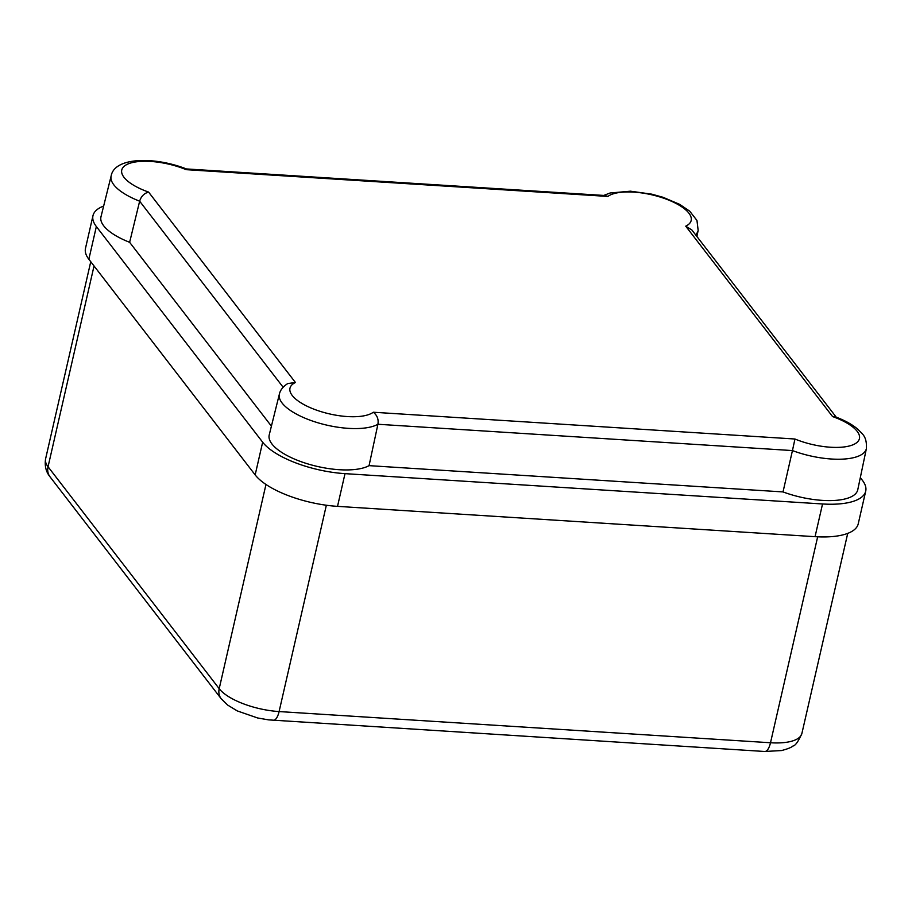 <?xml version="1.0" encoding="UTF-8"?>
<svg xmlns="http://www.w3.org/2000/svg" width="912" height="912" viewBox="0 0 912 912"><rect width="100%" height="100%" fill="white"/><g stroke="black" fill="none" stroke-linecap="round" stroke-linejoin="round"><path stroke-width="1.37" d="M96.353 226.541L88.852 259.247A66.12 24.236 -167.1 0 1 85.489 248.36L92.978 215.654A66.12 24.236 12.9 0 0 96.353 226.541L262.656 442.195A66.12 24.236 12.9 0 0 345.01 473.647L822.544 503.971A66.12 24.236 12.9 0 0 865.716 491.146A66.12 24.236 12.9 0 0 862.353 480.259L860.312 477.626M88.852 259.247L255.166 474.901A66.12 24.236 -167.1 0 0 337.52 506.365L815.054 536.678A66.12 24.236 -167.1 0 0 858.226 523.853L865.716 491.146M103.649 206.066A66.12 24.236 12.9 0 0 92.978 215.654M129.629 242.307L139.65 201.187A53.306 19.54 -167.1 0 1 111.15 175.925L100.981 216.782A54.093 19.825 12.9 0 0 129.629 242.307L271.411 426.155M369.064 465.644L377.91 424.262A53.306 19.54 -167.1 0 1 317 422.507A53.306 19.54 -167.1 0 1 279.391 394.087L269.222 434.933A54.093 19.825 12.9 0 0 307.241 463.729A54.093 19.825 12.9 0 0 369.064 465.644L783.02 491.921A54.093 19.825 12.9 0 0 857.77 489.755L866.4 448.556A53.306 19.54 -167.1 0 1 792.448 450.574L794.956 439.014A44.289 16.234 -167.1 0 0 855.262 443.654A44.289 16.234 -167.1 0 0 832.588 416.59L685.733 226.176L691.877 229.984L836.258 417.206M607.871 196.433L186.219 169.666L186.379 168.937L605.112 195.521L607.871 196.433A44.289 16.234 -167.1 0 1 666.854 199.363A44.289 16.234 -167.1 0 1 685.733 226.176M283.13 387.235L139.65 201.187C141.086 196.433 144.062 193.39 148.588 192.079L295.431 382.493L287.759 383.553C283.039 386.574 280.246 390.085 279.391 394.087M783.02 491.921L792.448 450.574L377.91 424.262C378.742 419.338 377.203 415.325 373.293 412.235L794.956 439.014M866.4 448.556C867.016 435.879 862.022 433.907 857.93 429.313C852.139 424.399 844.558 420.227 835.153 416.795L832.588 416.59M265.973 484.466L219.199 688.685L48.051 466.762A48.085 17.624 -167.1 0 1 45.6 458.85C43.924 469.281 48.621 475.015 50.035 476.828A15.025 12.768 -37.6 0 1 48.051 466.762L94.039 265.973M764.712 751.488L268.618 719.876L257.651 717.983L237.257 710.915L227.669 705.079L221.183 698.74A15.025 12.768 -37.6 0 1 219.199 688.685A48.085 17.624 -167.1 0 0 279.095 711.565L770.503 742.756A48.085 17.624 -167.1 0 0 801.899 733.43C798.308 741.536 795.332 745.72 792.995 745.993C791.365 747.464 787.558 748.98 781.55 750.553L764.712 751.488A15.025 5.689 -86.4 0 0 770.503 742.756L817.665 536.815M273.304 720.298A15.025 5.689 -86.4 0 0 279.095 711.565L326.348 505.237M822.544 503.971L815.054 536.678M345.01 473.647L337.52 506.365M262.656 442.195L255.166 474.901M696.882 236.47L698.159 230.394A53.306 19.54 -167.1 0 1 695.56 234.749M373.293 412.235A44.289 16.234 -167.1 0 1 314.309 409.317A44.289 16.234 -167.1 0 1 295.431 382.493M148.588 192.079A44.289 16.234 -167.1 0 1 125.913 165.026A44.289 16.234 -167.1 0 1 186.219 169.666M221.183 698.74L50.035 476.828M90.755 261.71L45.6 458.85M847.727 533.383L801.899 733.43M698.159 230.394L696.962 220.453L689.677 211.151L679.657 204.345L663.001 197.277L651.841 194.176L630.488 191.189L610.071 193.002L603.744 195.43M186.379 168.937C154.664 156.465 114.513 156.967 111.15 175.925"/></g></svg>
